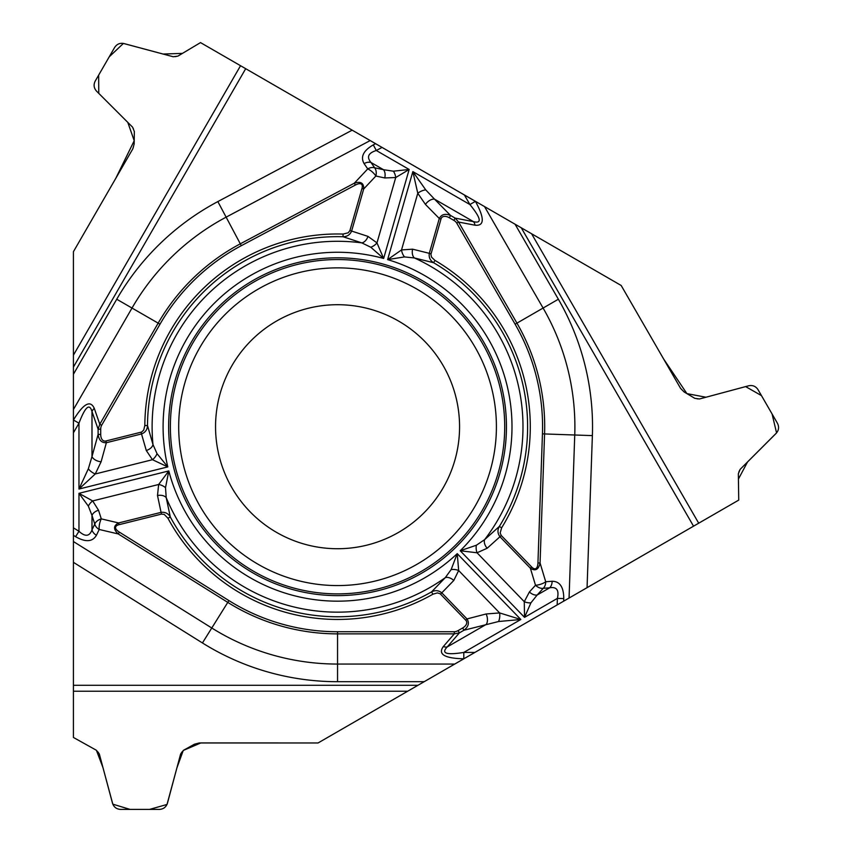 <?xml version="1.0" encoding="UTF-8"?>
<svg xmlns="http://www.w3.org/2000/svg" width="852" height="852" viewBox="0 0 852 852"><rect width="100%" height="100%" fill="white"/><g stroke="black" fill="none" stroke-linecap="round" stroke-linejoin="round"><path stroke-width="0.64" stroke-dasharray="4.26 3.19" d="M73.421 251.702L73.421 737.459L96.414 750.282A6.102 6.102 0 0 1 99.333 754.031L112.507 803.234A8.318 8.318 0 0 0 120.537 809.4L159.409 809.4A8.318 8.318 0 0 0 167.439 803.234L180.613 754.031A6.102 6.102 0 0 1 183.531 750.282L194.384 744.233A9.979 9.979 0 0 1 199.251 742.965L318.052 742.965L738.737 500.092L738.343 473.765A6.102 6.102 0 0 1 740.132 469.367L776.151 433.359A8.318 8.318 0 0 0 777.471 423.316L758.035 389.662A8.318 8.318 0 0 0 748.674 385.786L699.492 398.97A6.102 6.102 0 0 1 694.774 398.321L684.113 391.952A9.979 9.979 0 0 1 680.588 388.374L621.183 285.484L200.508 42.6L177.908 56.104A6.102 6.102 0 0 1 173.201 56.754L124.009 43.569A8.318 8.318 0 0 0 114.647 47.435L95.211 81.1A8.318 8.318 0 0 0 96.542 91.143L132.561 127.15A6.102 6.102 0 0 1 134.35 131.549L134.158 143.977A9.979 9.979 0 0 1 132.827 148.812L73.421 251.702M459.569 426.714A122.017 122.017 0 0 1 276.549 532.383A122.017 122.017 0 0 1 276.549 321.055A122.017 122.017 0 0 1 459.569 426.714M73.421 374.262L73.421 367.084M515.055 224.204L521.264 227.793M424.19 681.696L417.97 685.285"/><path stroke-width="1.28" d="M105.925 440.985L106.362 442.72L101.111 461.752L95.264 473.968L78.97 489.048L167.791 466.907L157.024 453.647L152.977 444.542L147.502 425.553L144.829 425.531L143.711 430.1L141.602 432.049L105.925 440.985A9.404 5.549 105.4 0 1 100.706 434.424L100.706 429.174L98.108 429.174L99.79 424.232L158.163 323.142L132.007 308.051L73.421 409.524L73.421 374.262L73.421 737.459L96.414 750.282L99.333 754.031L112.507 803.234C113.806 807.089 116.479 809.144 120.537 809.4L159.409 809.4C163.467 809.144 166.151 807.089 167.439 803.234L180.613 754.031L183.531 750.282L194.384 744.233L199.251 742.965L318.052 742.965L417.97 685.285L318.052 742.965L200.838 742.944L183.255 750.452L176.886 767.95L167.013 804.458L149.579 809.4L130.047 809.4L112.815 804.16L102.975 767.641L96.414 750.282L73.421 737.459L73.421 685.285L417.97 685.285L424.19 681.696L337.552 681.696A254.972 254.972 0 0 1 202.435 642.951L73.421 562.331L73.421 685.285M73.421 562.331L73.421 541.542L211.775 627.999L202.435 642.951M451.134 569.605A8.318 4.654 9.6 0 1 458.664 570.52L457.236 553.64L451.134 569.605L445.276 577.656L431.559 591.895L432.891 594.217L437.406 592.896L440.154 593.748L465.724 620.171A9.404 5.549 -14.6 0 1 462.657 627.977L458.099 630.608L459.398 632.866L454.286 633.867L454.286 631.737L337.552 631.737A205.023 205.023 0 0 1 228.911 600.585L119.386 532.149L118.258 533.948C113.231 529.348 113.348 525.684 118.609 522.947L161.071 512.361L157.503 495.523L158.642 484.49L168.802 470.932L78.97 493.329L92.676 500.933L98.523 510.231A8.318 5.336 162.3 0 0 91.995 515.417L88.342 506.12L78.97 493.329L78.97 531.286C85.211 537.005 89.556 536.536 91.995 529.869A8.318 6.358 25.5 0 0 96.436 535.269C92.527 541.936 85.583 542.415 75.594 536.685L78.97 531.286L73.421 527.814L73.421 541.542M73.421 527.814L73.421 432.805L78.97 423.199C85.211 406.766 89.556 402.9 91.995 411.58L91.995 456.565L98.108 434.424L98.108 429.174L91.995 411.58A8.318 5.57 160.8 0 1 94.295 408.396C90.387 399.716 83.443 403.582 73.442 420.004L78.97 423.199L78.97 489.048L88.342 468.781L91.995 456.565A8.318 4.91 -164.6 0 0 101.111 461.752M73.421 409.524L73.421 432.805M453.85 220.38A8.286 5.549 -169.2 0 1 456.747 223.117L515.109 324.207A205.023 205.023 0 0 1 542.447 433.87L537.942 562.938A15.485 5.549 -106.8 0 1 531.648 566.974L501.242 535.493L500.167 532.947L501.626 527.846A192.733 192.733 0 0 0 434.946 260.403L431.538 257.155L430.91 254.354L441.006 218.985A9.404 5.549 -134.6 0 1 449.302 217.75L453.85 220.38L455.16 218.123L458.578 222.052L516.951 323.142L543.097 308.051L484.511 206.567L515.055 224.204L200.508 42.6L182.466 53.378L163.051 54.038L123.402 43.431L109.258 56.786L98.651 75.136L98.768 93.379L127.8 122.39L134.211 140.729L115.808 178.281L73.421 251.702L73.421 374.262L116.735 299.233A254.972 254.972 0 0 1 217.846 201.583L352.174 130.164L245.695 68.692L73.421 367.084L73.421 251.702L132.827 148.812L134.158 143.977L134.35 131.549L132.561 127.15L96.542 91.143C93.848 88.086 93.4 84.742 95.211 81.1L114.647 47.435C116.894 44.048 120.015 42.76 124.009 43.569L173.201 56.754L177.908 56.104L200.508 42.6L245.695 68.692M352.174 130.164L370.183 140.559L226.131 217.154L217.846 201.583M94.295 408.396L99.79 424.232L101.633 425.297L159.995 324.207A205.023 205.023 0 0 1 241.297 245.695L355.337 185.065L354.336 183.191C360.833 181.135 363.953 183.063 363.687 188.995L351.62 231.062L367.989 236.387L376.978 242.895L383.645 258.465L409.162 169.473L395.722 177.535L384.742 177.951A8.318 5.336 -77.7 0 0 383.517 169.708L393.39 171.188L409.162 169.473L376.296 150.495C368.213 153.04 366.445 157.034 371.003 162.487A8.318 6.358 145.5 0 0 364.102 163.627C360.279 156.906 363.346 150.655 373.304 144.872L376.296 150.495L382.069 147.428L370.183 140.559M382.069 147.428L475.416 201.349C484.65 218.219 484.522 226.163 475.054 225.205L458.578 222.052L456.747 223.117M484.511 206.567L475.395 201.306M443.317 646.551A8.318 5.57 40.8 0 0 447.225 646.945C440.921 653.399 446.448 655.231 463.797 652.419L463.797 658.798C444.574 658.362 437.747 654.272 443.317 646.551L454.286 633.867L337.552 633.867L337.552 664.059L454.723 664.059L424.19 681.696L738.737 500.092L738.418 479.08L747.555 461.933L776.566 432.901L772.082 413.976L761.486 395.616L745.628 386.595L705.988 397.234L686.904 393.613L663.58 358.905L621.183 285.484L515.055 224.204L558.369 299.233A254.972 254.972 0 0 1 592.374 435.617L587.06 587.656L693.539 526.185L521.264 227.793L621.183 285.484L680.588 388.374L684.113 391.952L694.774 398.321L699.492 398.97L748.674 385.786C752.667 384.976 755.788 386.265 758.035 389.662L777.471 423.316C779.282 426.958 778.845 430.313 776.151 433.359L740.132 469.367L738.343 473.765L738.737 500.092L693.539 526.185M587.06 587.656L569.061 598.051L574.749 434.999L592.374 435.617M454.723 664.059L569.061 598.051M253.097 572.991A168.898 168.898 0 0 0 483.829 511.168A168.898 168.898 0 0 0 422.006 280.446A168.898 168.898 0 0 0 191.274 342.27A168.898 168.898 0 0 0 253.097 572.991M276.549 532.383A122.017 122.017 0 0 1 276.549 321.055A122.017 122.017 0 0 1 459.569 426.714A122.017 122.017 0 0 1 276.549 532.383M441.006 218.985L439.291 218.495C441.464 214.321 445.234 213.32 450.601 215.492L455.16 218.123L473.435 221.626C482.179 223.852 480.997 218.155 469.899 204.533L475.416 201.349M434.946 260.403L433.593 262.714L414.413 257.964A8.318 5.336 101.5 0 1 412.602 249.178L429.301 253.332L439.291 218.495L425.436 204.427A8.318 4.91 -44.6 0 1 434.488 199.134L425.734 189.868L412.858 171.603L387.628 259.615L404.498 256.91L414.413 257.964A185.427 185.427 0 0 1 484.639 539.635L499.347 526.44C497.323 530.029 497.536 533.458 499.964 536.739L487.163 548.251A8.318 5.336 -129.5 0 1 484.639 539.635L476.385 545.227L460.218 550.754A174.447 174.447 0 0 0 387.628 259.615L401.526 249.934L412.602 249.178M501.626 527.846L499.347 526.44A190.049 190.049 0 0 0 433.593 262.714C430.122 260.499 428.694 257.368 429.301 253.332L431.016 253.821M449.302 217.75L450.601 215.492L434.488 199.134L473.435 221.626A8.318 5.57 100.8 0 1 475.054 225.205M355.337 185.065A15.485 5.549 133.2 0 1 361.972 188.494L349.906 230.572L348.244 232.777L343.09 234.066L343.015 236.739L361.802 242.884L370.769 247.229L383.645 258.465A174.447 174.447 0 0 0 167.791 466.907L152.465 459.707L146.278 450.495L141.517 433.956L106.362 442.72C101.654 442.923 98.896 440.164 98.108 434.424L100.706 434.424M425.436 204.427L417.778 193.266L412.858 171.603L469.899 204.533L464.351 194.927M370.769 247.229A8.318 4.654 142.4 0 0 376.978 242.895L395.722 177.535A8.318 4.718 -108.7 0 0 393.39 171.188M384.742 177.951L375.87 176.023A8.318 2.982 -136.8 0 0 367.734 168.92L364.102 163.627M361.972 188.494L363.687 188.995L375.87 176.023A8.318 5.336 -77.7 0 0 374.635 167.78A8.318 6.358 145.5 0 0 367.734 168.92L354.336 183.191L240.307 243.821L226.131 217.154A237.346 237.346 0 0 0 132.007 308.051L116.735 299.233M349.906 230.572L351.62 231.062C350.002 234.801 347.137 236.696 343.015 236.739A190.049 190.049 0 0 0 147.502 425.553C147.311 429.664 145.319 432.465 141.517 433.956L141.091 432.22M367.989 236.387A8.318 5.336 110.5 0 1 361.802 242.884A185.427 185.427 0 0 0 152.977 444.542A8.318 5.336 161.5 0 1 146.278 450.495M404.498 256.91A8.318 4.654 -110.4 0 1 401.526 249.934L417.778 193.266A8.318 3.951 -24 0 1 425.734 189.868M119.386 532.149A15.485 5.549 13.2 0 1 119.035 524.683L161.507 514.097L164.255 514.427L167.94 518.25L170.304 516.972L166.215 497.643L165.512 487.695L168.802 470.932A174.447 174.447 0 0 0 457.236 553.64L520.828 619.489L498.59 621.513L463.957 630.235L459.398 632.866L447.225 646.945L486.183 624.452A8.318 4.91 75.4 0 0 486.119 613.972L499.623 612.929L520.828 619.489L463.797 652.419L474.883 652.419M165.512 487.695A8.318 4.654 22.4 0 0 158.642 484.49L92.676 500.933A8.318 4.718 131.3 0 0 88.342 506.12M98.523 510.231L101.292 518.879A8.318 2.982 103.2 0 0 99.205 529.475L96.436 535.269M119.035 524.683L118.609 522.947L101.292 518.879A8.318 5.336 162.3 0 0 94.764 524.065A8.318 6.358 25.5 0 0 99.205 529.475L118.258 533.948L227.782 602.385L211.775 627.999A237.346 237.346 0 0 0 337.552 664.059L337.552 681.696M161.507 514.097L161.071 512.361C165.128 511.892 168.195 513.426 170.304 516.972A190.049 190.049 0 0 0 431.559 591.895C435.223 589.999 438.642 590.319 441.837 592.864L467.002 618.935C469.537 622.908 468.525 626.678 463.957 630.235L462.657 627.977M157.503 495.523A8.318 5.336 -9.5 0 1 166.215 497.643A185.427 185.427 0 0 0 445.276 577.656A8.318 5.336 41.5 0 1 453.786 580.478L440.548 594.11M157.024 453.647A8.318 4.654 129.6 0 1 152.465 459.707L95.264 473.968A8.318 3.951 -144 0 1 88.342 468.781M552.117 581.256C559.849 581.309 563.736 587.092 563.768 598.605L557.4 598.381C559.242 590.106 556.654 586.581 549.657 587.805A8.318 6.358 -94.5 0 0 552.117 581.256L545.717 581.756A8.318 2.982 -16.8 0 1 535.503 585.249A8.318 5.336 42.3 0 0 543.256 588.306A8.318 6.358 -94.5 0 0 545.717 581.756L540.062 563.012C538.602 569.668 535.365 571.404 530.37 568.22L499.964 536.739L501.242 535.493M487.163 548.251L477.035 552.778L460.218 550.754L524.534 617.359L524.268 601.682A8.318 4.718 11.3 0 0 530.924 602.843L524.534 617.359L557.4 598.381L557.176 604.92M476.385 545.227A8.318 4.654 -97.6 0 0 477.035 552.778L524.268 601.682L529.401 591.97A8.318 5.336 42.3 0 0 537.154 595.026L530.924 602.843M453.786 580.478L458.664 570.52L499.623 612.929A8.318 3.951 96 0 1 498.59 621.513M465.724 620.171L467.002 618.935L486.119 613.972M531.648 566.974L530.37 568.22L535.503 585.249L529.401 591.97M537.942 562.938L540.062 563.012L544.577 433.945L574.749 434.999A237.346 237.346 0 0 0 543.097 308.051L558.369 299.233M253.971 571.49A167.162 167.162 0 0 1 253.971 281.948A167.162 167.162 0 0 1 504.714 426.714A167.162 167.162 0 0 1 253.971 571.49M258.124 564.29A158.855 158.855 0 0 1 258.124 289.147A158.855 158.855 0 0 1 496.407 426.714A158.855 158.855 0 0 1 258.124 564.29M73.421 355.167L240.541 65.71M373.304 144.872L375.562 143.668M100.706 429.174A8.286 5.549 -109.2 0 1 101.633 425.297M343.09 234.066A192.733 192.733 0 0 0 144.829 425.531M159.995 324.207L158.163 323.142A207.142 207.142 0 0 1 240.307 243.821L241.297 245.695M374.635 167.78L383.517 169.708L371.003 162.487L374.635 167.78M407.65 691.238L73.421 691.238M75.594 536.685L73.421 535.333M458.099 630.608A8.286 5.549 130.8 0 1 454.286 631.737M167.94 518.25A192.733 192.733 0 0 0 432.891 594.217M337.552 631.737L337.552 633.867A207.142 207.142 0 0 1 227.782 602.385L228.911 600.585M94.764 524.065L91.995 515.417L91.995 529.869L94.764 524.065M531.584 233.746L698.704 523.203M563.768 598.605L563.683 601.161M515.109 324.207L516.951 323.142A207.142 207.142 0 0 1 544.577 433.945L542.447 433.87M543.256 588.306L537.154 595.026L549.657 587.805L543.256 588.306"/></g></svg>
